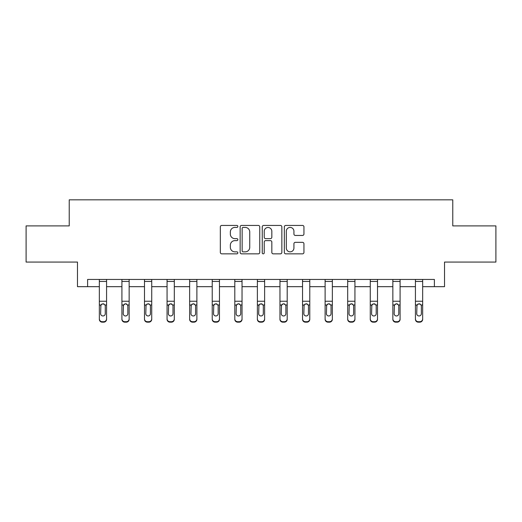 <?xml version="1.0" encoding="UTF-8"?>
<svg xmlns="http://www.w3.org/2000/svg" width="522" height="522" viewBox="0 0 522 522"><rect width="100%" height="100%" fill="white"/><g stroke="black" fill="none" stroke-linecap="round" stroke-linejoin="round"><path stroke-width="0.78" d="M237.843 226.424A0.992 0.992 0 0 0 236.851 225.432L221.752 225.432A1.422 1.422 0 0 0 220.336 226.855L220.336 252.426A1.422 1.422 0 0 0 221.752 253.842L236.851 253.842A0.992 0.992 0 0 0 237.843 252.85A0.992 0.992 0 0 0 236.851 251.852L234.893 251.852A4.548 4.548 0 0 1 230.352 247.311L230.352 245.177A4.548 4.548 0 0 1 234.893 240.629L236.851 240.629A0.992 0.992 0 0 0 237.843 239.637A0.992 0.992 0 0 0 236.851 238.645L234.893 238.645A4.548 4.548 0 0 1 230.352 234.097L230.352 231.964A4.548 4.548 0 0 1 234.893 227.422L236.851 227.422A0.992 0.992 0 0 0 237.843 226.424M302.519 235.448A1.422 1.422 0 0 0 303.941 234.026L303.941 226.855A1.422 1.422 0 0 0 302.519 225.432L285.756 225.432A1.422 1.422 0 0 0 284.333 226.855L284.333 252.426A1.422 1.422 0 0 0 285.756 253.842L302.519 253.842A1.422 1.422 0 0 0 303.941 252.426L303.941 243.754A1.422 1.422 0 0 0 302.519 242.338L295.341 242.338A1.422 1.422 0 0 0 293.925 243.754L293.925 248.054A3.798 3.798 0 0 1 290.121 251.852A3.798 3.798 0 0 1 286.324 248.054L286.324 231.22A3.798 3.798 0 0 1 290.121 227.422A3.798 3.798 0 0 1 293.925 231.22L293.925 234.026A1.422 1.422 0 0 0 295.341 235.448L302.519 235.448M87.611 286.676L87.611 279.44L434.389 279.44L434.389 286.676L444.522 286.676L444.522 262.07L495.9 262.07L495.9 225.889L452.77 225.889L452.77 199.835L69.23 199.835L69.23 225.889L26.1 225.889L26.1 262.07L77.478 262.07L77.478 286.676L99.337 286.676M259.754 226.855A1.422 1.422 0 0 0 258.338 225.432L241.575 225.432A1.422 1.422 0 0 0 240.153 226.855L240.153 252.426A1.422 1.422 0 0 0 241.575 253.842L258.338 253.842A1.422 1.422 0 0 0 259.754 252.426L259.754 226.855M263.662 225.432L280.425 225.432A1.422 1.422 0 0 1 281.847 226.855L281.847 252.426A1.422 1.422 0 0 1 280.425 253.842L273.254 253.842A1.422 1.422 0 0 1 271.832 252.426L271.832 242.051A1.422 1.422 0 0 0 270.409 240.629L265.652 240.629A1.422 1.422 0 0 0 264.23 242.051L264.23 252.85A0.992 0.992 0 0 1 263.238 253.842A0.992 0.992 0 0 1 262.246 252.85L262.246 226.855A1.422 1.422 0 0 1 263.662 225.432M106.573 286.676L121.913 286.676M129.149 286.676L144.49 286.676M151.726 286.676L167.066 286.676M174.302 286.676L189.649 286.676M196.885 286.676L212.226 286.676M219.462 286.676L234.802 286.676M242.038 286.676L257.379 286.676M264.621 286.676L279.962 286.676M287.198 286.676L302.538 286.676M309.774 286.676L325.115 286.676M332.351 286.676L347.698 286.676M354.934 286.676L370.274 286.676M377.51 286.676L392.851 286.676M400.087 286.676L415.427 286.676M422.663 286.676L434.389 286.676M243.135 227.422A0.992 0.992 0 0 0 242.143 228.414L242.143 250.86A0.992 0.992 0 0 0 243.135 251.852L245.196 251.852A4.548 4.548 0 0 0 249.744 247.311L249.744 231.964A4.548 4.548 0 0 0 245.196 227.422L243.135 227.422M271.832 231.292A3.798 3.798 0 0 0 268.034 227.494A3.798 3.798 0 0 0 264.23 231.292L264.23 237.223A1.422 1.422 0 0 0 265.652 238.645L270.409 238.645A1.422 1.422 0 0 0 271.832 237.223L271.832 231.292M99.337 305.435L99.337 318.838A2.897 2.871 -0 0 0 102.227 321.709L103.676 321.709A2.897 2.871 -0 0 0 106.573 318.838L106.573 319.294A2.897 2.871 180 0 1 103.676 322.165L103.676 321.709M105.268 313.67L105.268 306.049L105.268 313.67A2.316 2.297 180 0 1 102.951 315.967A2.316 2.297 180 0 0 105.268 313.67M100.635 314.12L100.635 313.67A2.316 2.297 180 0 0 102.951 315.967M101.744 304.058L100.635 305.866M104.159 304.058L102.951 303.719L105.013 304.978L105.268 306.049M106.573 279.44L106.573 318.838M99.337 279.44L99.337 318.838M102.227 321.709L102.227 322.165L103.676 322.165M102.227 322.165A2.897 2.871 180 0 1 99.337 319.294M99.337 304.978L100.896 304.978L100.635 313.67M100.896 304.978L102.951 303.719M121.913 305.435L121.913 318.838A2.897 2.871 -0 0 0 124.81 321.709L126.252 321.709A2.897 2.871 -0 0 0 129.149 318.838L129.149 319.294A2.897 2.871 180 0 1 126.252 322.165L126.252 321.709M127.844 313.67L127.844 306.049L127.844 313.67A2.316 2.297 180 0 1 125.528 315.967A2.316 2.297 180 0 0 127.844 313.67M123.218 314.12L123.218 313.67A2.316 2.297 180 0 0 125.528 315.967M124.321 304.058L123.218 305.866M126.742 304.058L125.528 303.719L127.59 304.978L127.844 306.049M144.49 305.435L144.49 318.838A2.897 2.871 -0 0 0 147.387 321.709L148.835 321.709A2.897 2.871 -0 0 0 151.726 318.838L151.726 319.294A2.897 2.871 180 0 1 148.835 322.165L148.835 321.709M150.427 313.67L150.427 306.049L150.427 313.67A2.316 2.297 180 0 1 148.111 315.967A2.316 2.297 180 0 0 150.427 313.67M145.795 314.12L145.795 313.67A2.316 2.297 180 0 0 148.111 315.967M146.904 304.058L145.795 305.866M149.318 304.058L148.111 303.719L150.166 304.978L150.427 306.049M129.149 279.44L129.149 318.838M121.913 279.44L121.913 318.838M124.81 321.709L124.81 322.165L126.252 322.165M124.81 322.165A2.897 2.871 180 0 1 121.913 319.294M121.913 304.978L123.473 304.978L123.218 313.67M123.473 304.978L125.528 303.719M151.726 279.44L151.726 318.838M144.49 279.44L144.49 318.838M147.387 321.709L147.387 322.165L148.835 322.165M147.387 322.165A2.897 2.871 180 0 1 144.49 319.294M144.49 304.978L146.049 304.978L145.795 313.67M146.049 304.978L148.111 303.719M167.066 305.435L167.066 318.838A2.897 2.871 -0 0 0 169.963 321.709L171.412 321.709A2.897 2.871 -0 0 0 174.302 318.838L174.302 319.294A2.897 2.871 180 0 1 171.412 322.165L171.412 321.709M173.004 313.67L173.004 306.049L173.004 313.67A2.316 2.297 180 0 1 170.687 315.967A2.316 2.297 180 0 0 173.004 313.67M168.371 314.12L168.371 313.67A2.316 2.297 180 0 0 170.687 315.967M169.48 304.058L168.371 305.866M171.895 304.058L170.687 303.719L172.749 304.978L173.004 306.049M189.649 305.435L189.649 318.838A2.897 2.871 -0 0 0 192.54 321.709L193.988 321.709A2.897 2.871 -0 0 0 196.885 318.838L196.885 319.294A2.897 2.871 180 0 1 193.988 322.165L193.988 321.709M195.58 313.67L195.58 306.049L195.58 313.67A2.316 2.297 180 0 1 193.264 315.967A2.316 2.297 180 0 0 195.58 313.67M190.948 314.12L190.948 313.67A2.316 2.297 180 0 0 193.264 315.967M192.057 304.058L190.948 305.866M194.471 304.058L193.264 303.719L195.326 304.978L195.58 306.049M212.226 305.435L212.226 318.838A2.897 2.871 -0 0 0 215.123 321.709L216.565 321.709A2.897 2.871 -0 0 0 219.462 318.838L219.462 319.294A2.897 2.871 180 0 1 216.565 322.165L216.565 321.709M218.157 313.67L218.157 306.049L218.157 313.67A2.316 2.297 180 0 1 215.84 315.967A2.316 2.297 180 0 0 218.157 313.67M213.531 314.12L213.531 313.67A2.316 2.297 180 0 0 215.84 315.967M214.633 304.058L213.531 305.866M217.054 304.058L215.84 303.719L217.902 304.978L218.157 306.049M174.302 279.44L174.302 318.838M167.066 279.44L167.066 318.838M169.963 321.709L169.963 322.165L171.412 322.165M169.963 322.165A2.897 2.871 180 0 1 167.066 319.294M167.066 304.978L168.626 304.978L168.371 313.67M168.626 304.978L170.687 303.719M196.885 279.44L196.885 318.838M189.649 279.44L189.649 318.838M192.54 321.709L192.54 322.165L193.988 322.165M192.54 322.165A2.897 2.871 180 0 1 189.649 319.294M189.649 304.978L191.209 304.978L190.948 313.67M191.209 304.978L193.264 303.719M219.462 279.44L219.462 318.838M212.226 279.44L212.226 318.838M215.123 321.709L215.123 322.165L216.565 322.165M215.123 322.165A2.897 2.871 180 0 1 212.226 319.294M212.226 304.978L213.785 304.978L213.531 313.67M213.785 304.978L215.84 303.719M234.802 305.435L234.802 318.838A2.897 2.871 -0 0 0 237.699 321.709L239.148 321.709A2.897 2.871 -0 0 0 242.038 318.838L242.038 319.294A2.897 2.871 180 0 1 239.148 322.165L239.148 321.709M240.74 313.67L240.74 306.049L240.74 313.67A2.316 2.297 180 0 1 238.423 315.967A2.316 2.297 180 0 0 240.74 313.67M236.107 314.12L236.107 313.67A2.316 2.297 180 0 0 238.423 315.967M237.216 304.058L236.107 305.866M239.631 304.058L238.423 303.719L240.479 304.978L240.74 306.049M242.038 279.44L242.038 318.838M234.802 279.44L234.802 318.838M237.699 321.709L237.699 322.165L239.148 322.165M237.699 322.165A2.897 2.871 180 0 1 234.802 319.294M234.802 304.978L236.362 304.978L236.107 313.67M236.362 304.978L238.423 303.719M257.379 305.435L257.379 318.838A2.897 2.871 -0 0 0 260.276 321.709L261.724 321.709A2.897 2.871 -0 0 0 264.621 318.838L264.621 319.294A2.897 2.871 180 0 1 261.724 322.165L261.724 321.709M263.316 313.67L263.316 306.049L263.316 313.67A2.316 2.297 180 0 1 261 315.967A2.316 2.297 180 0 0 263.316 313.67M258.684 314.12L258.684 313.67A2.316 2.297 180 0 0 261 315.967M259.793 304.058L258.684 305.866M262.207 304.058L261 303.719L263.062 304.978L263.316 306.049M264.621 279.44L264.621 318.838M257.379 279.44L257.379 318.838M260.276 321.709L260.276 322.165L261.724 322.165M260.276 322.165A2.897 2.871 180 0 1 257.379 319.294M257.379 304.978L258.938 304.978L258.684 313.67M258.938 304.978L261 303.719M279.962 305.435L279.962 318.838A2.897 2.871 -0 0 0 282.852 321.709L284.301 321.709A2.897 2.871 -0 0 0 287.198 318.838L287.198 319.294A2.897 2.871 180 0 1 284.301 322.165L284.301 321.709M285.893 313.67L285.893 306.049L285.893 313.67A2.316 2.297 180 0 1 283.577 315.967A2.316 2.297 180 0 0 285.893 313.67M281.26 314.12L281.26 313.67A2.316 2.297 180 0 0 283.577 315.967M282.369 304.058L281.26 305.866M284.784 304.058L283.577 303.719L285.638 304.978L285.893 306.049M287.198 279.44L287.198 318.838M279.962 279.44L279.962 318.838M282.852 321.709L282.852 322.165L284.301 322.165M282.852 322.165A2.897 2.871 180 0 1 279.962 319.294M279.962 304.978L281.521 304.978L281.26 313.67M281.521 304.978L283.577 303.719M302.538 305.435L302.538 318.838A2.897 2.871 -0 0 0 305.435 321.709L306.877 321.709A2.897 2.871 -0 0 0 309.774 318.838L309.774 319.294A2.897 2.871 180 0 1 306.877 322.165L306.877 321.709M308.469 313.67L308.469 306.049L308.469 313.67A2.316 2.297 180 0 1 306.16 315.967A2.316 2.297 180 0 0 308.469 313.67M303.843 314.12L303.843 313.67A2.316 2.297 180 0 0 306.16 315.967M304.946 304.058L303.843 305.866M307.367 304.058L306.16 303.719L308.215 304.978L308.469 306.049M309.774 279.44L309.774 318.838M302.538 279.44L302.538 318.838M305.435 321.709L305.435 322.165L306.877 322.165M305.435 322.165A2.897 2.871 180 0 1 302.538 319.294M302.538 304.978L304.098 304.978L303.843 313.67M304.098 304.978L306.16 303.719M325.115 305.435L325.115 318.838A2.897 2.871 -0 0 0 328.012 321.709L329.46 321.709A2.897 2.871 -0 0 0 332.351 318.838L332.351 319.294A2.897 2.871 180 0 1 329.46 322.165L329.46 321.709M331.052 313.67L331.052 306.049L331.052 313.67A2.316 2.297 180 0 1 328.736 315.967A2.316 2.297 180 0 0 331.052 313.67M326.42 314.12L326.42 313.67A2.316 2.297 180 0 0 328.736 315.967M327.529 304.058L326.42 305.866M329.943 304.058L328.736 303.719L330.791 304.978L331.052 306.049M332.351 279.44L332.351 318.838M325.115 279.44L325.115 318.838M328.012 321.709L328.012 322.165L329.46 322.165M328.012 322.165A2.897 2.871 180 0 1 325.115 319.294M325.115 304.978L326.674 304.978L326.42 313.67M326.674 304.978L328.736 303.719M347.698 305.435L347.698 318.838A2.897 2.871 -0 0 0 350.588 321.709L352.037 321.709A2.897 2.871 -0 0 0 354.934 318.838L354.934 319.294A2.897 2.871 180 0 1 352.037 322.165L352.037 321.709M353.629 313.67L353.629 306.049L353.629 313.67A2.316 2.297 180 0 1 351.313 315.967A2.316 2.297 180 0 0 353.629 313.67M348.996 314.12L348.996 313.67A2.316 2.297 180 0 0 351.313 315.967M350.105 304.058L348.996 305.866M352.52 304.058L351.313 303.719L353.374 304.978L353.629 306.049M354.934 279.44L354.934 318.838M347.698 279.44L347.698 318.838M350.588 321.709L350.588 322.165L352.037 322.165M350.588 322.165A2.897 2.871 180 0 1 347.698 319.294M347.698 304.978L349.251 304.978L348.996 313.67M349.251 304.978L351.313 303.719M370.274 305.435L370.274 318.838A2.897 2.871 -0 0 0 373.165 321.709L374.613 321.709A2.897 2.871 -0 0 0 377.51 318.838L377.51 319.294A2.897 2.871 180 0 1 374.613 322.165L374.613 321.709M376.205 313.67L376.205 306.049L376.205 313.67A2.316 2.297 180 0 1 373.889 315.967A2.316 2.297 180 0 0 376.205 313.67M371.573 314.12L371.573 313.67A2.316 2.297 180 0 0 373.889 315.967M372.682 304.058L371.573 305.866M375.096 304.058L373.889 303.719L375.951 304.978L376.205 306.049M377.51 279.44L377.51 318.838M370.274 279.44L370.274 318.838M373.165 321.709L373.165 322.165L374.613 322.165M373.165 322.165A2.897 2.871 180 0 1 370.274 319.294M370.274 304.978L371.834 304.978L371.573 313.67M371.834 304.978L373.889 303.719M392.851 305.435L392.851 318.838A2.897 2.871 -0 0 0 395.748 321.709L397.19 321.709A2.897 2.871 -0 0 0 400.087 318.838L400.087 319.294A2.897 2.871 180 0 1 397.19 322.165L397.19 321.709M398.782 313.67L398.782 306.049L398.782 313.67A2.316 2.297 180 0 1 396.472 315.967A2.316 2.297 180 0 0 398.782 313.67M394.156 314.12L394.156 313.67A2.316 2.297 180 0 0 396.472 315.967M395.258 304.058L394.156 305.866M397.679 304.058L396.472 303.719L398.527 304.978L398.782 306.049M400.087 279.44L400.087 318.838M392.851 279.44L392.851 318.838M395.748 321.709L395.748 322.165L397.19 322.165M395.748 322.165A2.897 2.871 180 0 1 392.851 319.294M392.851 304.978L394.41 304.978L394.156 313.67M394.41 304.978L396.472 303.719M415.427 305.435L415.427 318.838A2.897 2.871 -0 0 0 418.324 321.709L419.773 321.709A2.897 2.871 -0 0 0 422.663 318.838L422.663 319.294A2.897 2.871 180 0 1 419.773 322.165L419.773 321.709M421.365 313.67L421.365 306.049L421.365 313.67A2.316 2.297 180 0 1 419.049 315.967A2.316 2.297 180 0 0 421.365 313.67M416.732 314.12L416.732 313.67A2.316 2.297 180 0 0 419.049 315.967M417.841 304.058L416.732 305.866M420.256 304.058L419.049 303.719L421.104 304.978L421.365 306.049M422.663 279.44L422.663 318.838M415.427 279.44L415.427 318.838M418.324 321.709L418.324 322.165L419.773 322.165M418.324 322.165A2.897 2.871 180 0 1 415.427 319.294M415.427 304.978L416.987 304.978L416.732 313.67M416.987 304.978L419.049 303.719M99.337 279.466L106.573 279.466M105.013 304.978L106.573 304.978M99.337 301.24L106.573 301.24M99.337 281.449L106.573 281.449M121.913 279.466L129.149 279.466M127.59 304.978L129.149 304.978M121.913 301.24L129.149 301.24M121.913 281.449L129.149 281.449M144.49 279.466L151.726 279.466M150.166 304.978L151.726 304.978M144.49 301.24L151.726 301.24M144.49 281.449L151.726 281.449M167.066 279.466L174.302 279.466M172.749 304.978L174.302 304.978M167.066 301.24L174.302 301.24M167.066 281.449L174.302 281.449M189.649 279.466L196.885 279.466M195.326 304.978L196.885 304.978M189.649 301.24L196.885 301.24M189.649 281.449L196.885 281.449M212.226 279.466L219.462 279.466M217.902 304.978L219.462 304.978M212.226 301.24L219.462 301.24M212.226 281.449L219.462 281.449M234.802 279.466L242.038 279.466M240.479 304.978L242.038 304.978M234.802 301.24L242.038 301.24M234.802 281.449L242.038 281.449M257.379 279.466L264.621 279.466M263.062 304.978L264.621 304.978M257.379 301.24L264.621 301.24M257.379 281.449L264.621 281.449M279.962 279.466L287.198 279.466M285.638 304.978L287.198 304.978M279.962 301.24L287.198 301.24M279.962 281.449L287.198 281.449M302.538 279.466L309.774 279.466M308.215 304.978L309.774 304.978M302.538 301.24L309.774 301.24M302.538 281.449L309.774 281.449M325.115 279.466L332.351 279.466M330.791 304.978L332.351 304.978M325.115 301.24L332.351 301.24M325.115 281.449L332.351 281.449M347.698 279.466L354.934 279.466M353.374 304.978L354.934 304.978M347.698 301.24L354.934 301.24M347.698 281.449L354.934 281.449M370.274 279.466L377.51 279.466M375.951 304.978L377.51 304.978M370.274 301.24L377.51 301.24M370.274 281.449L377.51 281.449M392.851 279.466L400.087 279.466M398.527 304.978L400.087 304.978M392.851 301.24L400.087 301.24M392.851 281.449L400.087 281.449M415.427 279.466L422.663 279.466M421.104 304.978L422.663 304.978M415.427 301.24L422.663 301.24M415.427 281.449L422.663 281.449"/></g></svg>
